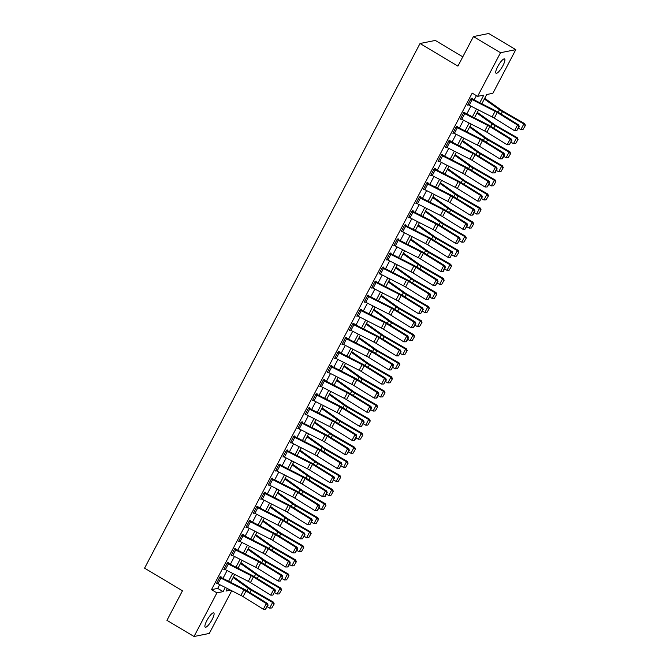 <?xml version="1.0" encoding="UTF-8"?>
<svg xmlns="http://www.w3.org/2000/svg" width="670" height="670" viewBox="0 0 670 670"><rect width="100%" height="100%" fill="white"/><g stroke="black" fill="none" stroke-linecap="round" stroke-linejoin="round"><path stroke-width="1" d="M206.846 620.579A8.325 2.043 -59.2 0 1 213.764 612.899A8.325 2.043 -59.2 0 1 212.139 619.516A8.325 2.043 -59.2 0 1 205.221 627.195A8.325 2.043 -59.2 0 1 206.846 620.579M497.676 66.64A8.325 2.043 -59.2 0 1 504.585 58.96A8.325 2.043 -59.2 0 1 502.961 65.576A8.325 2.043 -59.2 0 1 496.051 73.256A8.325 2.043 -59.2 0 1 497.676 66.64M462.794 56.841L435.316 40.434L420.031 43.5L144.578 568.168L182.466 590.789L166.947 620.345L194.015 636.5L216.921 592.875L223.118 591.627L225.296 587.481M420.031 43.5L457.92 66.121L473.439 36.565L488.723 33.5L515.791 49.655L492.885 93.289L486.688 94.529L481.839 103.775M231.711 590.747L209.3 633.435L194.015 636.5M479.795 102.736L483.799 95.107L477.601 96.354L472.191 93.122L211.511 589.642L217.708 588.394L219.693 584.617M222.968 578.378L227.08 570.547M230.354 564.308L234.466 556.469M237.741 550.238L241.853 542.399M245.128 536.159L249.248 528.32M252.523 522.089L256.635 514.25M259.91 508.011L264.022 500.18M267.297 493.941L271.409 486.102M274.683 479.862L278.804 472.032M282.078 465.792L286.191 457.953M289.465 451.714L293.577 443.883M296.852 437.644L300.964 429.805M304.239 423.574L308.359 415.735M311.634 409.496L315.746 401.657M319.021 395.426L323.133 387.587M326.407 381.347L330.519 373.517M333.794 367.277L337.915 359.438M341.189 353.199L345.301 345.368M348.576 339.129L352.688 331.29M355.963 325.05L360.075 317.22M363.349 310.981L367.47 303.142M370.745 296.911L374.857 289.072M378.131 282.832L382.243 274.993M385.518 268.762L389.63 260.923M392.905 254.684L397.025 246.853M400.3 240.614L404.412 232.775M407.687 226.535L411.799 218.705M415.073 212.465L419.185 204.626M422.46 198.395L426.581 190.556M429.855 184.317L433.967 176.478M437.242 170.247L441.354 162.408M444.629 156.169L448.741 148.338M452.016 142.099L456.136 134.26M459.411 128.02L463.523 120.19M466.797 113.95L470.909 106.111M474.184 99.872L476.412 95.642M472.132 99.596L469.176 105.232A4.556 0.963 27.7 0 1 467.945 104.545L470.901 98.917A4.556 0.963 27.7 0 0 472.132 99.596L495.096 111.304A6.507 1.373 -152.3 0 1 497.249 112.51L517.525 125.072L518.747 124.989L498.472 112.418A9.757 2.06 27.7 0 0 495.256 110.609L472.283 98.909L472.224 98.147L471.194 98.356L467.643 105.115L468.598 104.922M464.745 113.674L461.789 119.302A4.556 0.963 27.7 0 1 460.558 118.623L463.506 112.995A4.556 0.963 27.7 0 0 464.745 113.674L487.71 125.382A6.507 1.373 -152.3 0 1 489.854 126.588L510.138 139.151L511.361 139.059L491.085 126.496A9.757 2.06 27.7 0 0 487.861 124.687L464.896 112.979L464.838 112.225L463.807 112.426L460.256 119.185L461.203 118.992M457.35 127.744L454.394 133.372A4.556 0.963 27.7 0 1 453.163 132.694L456.119 127.066A4.556 0.963 27.7 0 0 457.35 127.744L480.323 139.452A6.507 1.373 -152.3 0 1 482.467 140.658L502.751 153.221L503.974 153.137L483.698 140.566A9.757 2.06 27.7 0 0 480.474 138.757L457.51 127.057L457.451 126.295L456.412 126.504L452.87 133.263L453.816 133.07M449.964 141.822L447.007 147.45A4.556 0.963 27.7 0 1 445.776 146.772L448.732 141.144A4.556 0.963 27.7 0 0 449.964 141.822L472.936 153.522A6.507 1.373 -152.3 0 1 475.08 154.728L495.356 167.299L496.587 167.207L476.303 154.644A9.757 2.06 27.7 0 0 473.087 152.835L450.114 141.127L450.064 140.373L449.026 140.574L445.483 147.333L446.429 147.14M442.577 155.892L439.62 161.52A4.556 0.963 27.7 0 1 438.389 160.842L441.346 155.214A4.556 0.963 27.7 0 0 442.577 155.892L465.541 167.601A6.507 1.373 -152.3 0 1 467.694 168.806L487.969 181.369L489.192 181.277L468.916 168.714A9.757 2.06 27.7 0 0 465.7 166.905L442.728 155.197L442.669 154.443L441.639 154.653L438.088 161.403L439.043 161.219M435.19 169.971L432.234 175.599A4.556 0.963 27.7 0 1 431.003 174.92L433.951 169.284A4.556 0.963 27.7 0 0 435.19 169.971L458.154 181.671A6.507 1.373 -152.3 0 1 460.298 182.877L480.583 195.447L481.805 195.355L461.53 182.793A9.757 2.06 27.7 0 0 458.305 180.984L435.341 169.276L435.282 168.513L434.252 168.723L430.701 175.481L431.647 175.289M427.795 184.041L424.839 189.669A4.556 0.963 27.7 0 1 423.608 188.99L426.564 183.362A4.556 0.963 27.7 0 0 427.795 184.041L450.768 195.749A6.507 1.373 -152.3 0 1 452.912 196.955L473.196 209.517L474.419 209.425L454.134 196.863A9.757 2.06 27.7 0 0 450.918 195.054L427.954 183.345L427.896 182.592L426.857 182.801L423.314 189.551L424.261 189.367M420.408 198.119L417.452 203.747A4.556 0.963 27.7 0 1 416.221 203.06L419.177 197.432A4.556 0.963 27.7 0 0 420.408 198.119L443.381 209.819A6.507 1.373 -152.3 0 1 445.525 211.025L465.801 223.596L467.032 223.504L446.748 210.933A9.757 2.06 27.7 0 0 443.532 209.132L420.559 197.424L420.509 196.662L419.47 196.871L415.928 203.63L416.874 203.437M413.022 212.189L410.065 217.817A4.556 0.963 27.7 0 1 408.834 217.139L411.79 211.511A4.556 0.963 27.7 0 0 413.022 212.189L435.986 223.897A6.507 1.373 -152.3 0 1 438.138 225.103L458.414 237.666L459.637 237.574L439.361 225.011A9.757 2.06 27.7 0 0 436.145 223.202L413.172 211.494L413.114 210.74L412.084 210.95L408.533 217.7L409.487 217.507M405.635 226.259L402.678 231.895A4.556 0.963 27.7 0 1 401.447 231.209L404.395 225.581A4.556 0.963 27.7 0 0 405.635 226.259L428.599 237.967A6.507 1.373 -152.3 0 1 430.743 239.173L451.027 251.736L452.25 251.652L431.974 239.081A9.757 2.06 27.7 0 0 428.75 237.272L405.786 225.572L405.727 224.81L404.697 225.02L401.146 231.778L402.092 231.585M398.24 240.337L395.283 245.965A4.556 0.963 27.7 0 1 394.052 245.287L397.009 239.659A4.556 0.963 27.7 0 0 398.24 240.337L421.212 252.046A6.507 1.373 -152.3 0 1 423.356 253.252L443.641 265.814L444.863 265.722L424.579 253.159A9.757 2.06 27.7 0 0 421.363 251.351L398.399 239.642L398.34 238.889L397.302 239.09L393.759 245.848L394.705 245.655M390.853 254.407L387.897 260.035A4.556 0.963 27.7 0 1 386.665 259.357L389.622 253.729A4.556 0.963 27.7 0 0 390.853 254.407L413.826 266.116A6.507 1.373 -152.3 0 1 415.97 267.322L436.245 279.884L437.477 279.8L417.192 267.229A9.757 2.06 27.7 0 0 413.976 265.421L391.004 253.721L390.953 252.959L389.915 253.168L386.372 259.918L387.319 259.734M383.466 268.486L380.51 274.114A4.556 0.963 27.7 0 1 379.279 273.435L382.235 267.807A4.556 0.963 27.7 0 0 383.466 268.486L406.43 280.186A6.507 1.373 -152.3 0 1 408.583 281.392L428.859 293.963L430.081 293.87L409.805 281.308A9.757 2.06 27.7 0 0 406.59 279.499L383.617 267.791L383.558 267.037L382.528 267.238L378.977 273.997L379.932 273.804M376.079 282.556L373.123 288.184A4.556 0.963 27.7 0 1 371.892 287.505L374.84 281.877A4.556 0.963 27.7 0 0 376.079 282.556L399.044 294.264A6.507 1.373 -152.3 0 1 401.188 295.47L421.472 308.033L422.695 307.94L402.419 295.378A9.757 2.06 27.7 0 0 399.194 293.569L376.23 281.861L376.172 281.107L375.141 281.316L371.59 288.066L372.537 287.882M368.684 296.634L365.728 302.262A4.556 0.963 27.7 0 1 364.497 301.584L367.453 295.947A4.556 0.963 27.7 0 0 368.684 296.634L391.657 308.334A6.507 1.373 -152.3 0 1 393.801 309.54L414.085 322.111L415.308 322.019L395.024 309.456A9.757 2.06 27.7 0 0 391.808 307.647L368.843 295.939L368.785 295.177L367.746 295.386L364.204 302.145L365.15 301.952M361.298 310.704L358.341 316.332A4.556 0.963 27.7 0 1 357.11 315.654L360.066 310.026A4.556 0.963 27.7 0 0 361.298 310.704L384.27 322.412A6.507 1.373 -152.3 0 1 386.414 323.618L406.69 336.181L407.921 336.089L387.637 323.526A9.757 2.06 27.7 0 0 384.421 321.717L361.448 310.009L361.398 309.255L360.359 309.465L356.817 316.215L357.763 316.031M353.911 324.774L350.954 330.411A4.556 0.963 27.7 0 1 349.723 329.724L352.68 324.096A4.556 0.963 27.7 0 0 353.911 324.774L376.875 336.482A6.507 1.373 -152.3 0 1 379.027 337.688L399.303 350.259L400.526 350.167L380.25 337.596A9.757 2.06 27.7 0 0 377.034 335.787L354.062 324.087L354.003 323.325L352.973 323.535L349.422 330.293L350.377 330.101M346.524 338.853L343.568 344.481A4.556 0.963 27.7 0 1 342.337 343.802L345.284 338.174A4.556 0.963 27.7 0 0 346.524 338.853L369.488 350.561A6.507 1.373 -152.3 0 1 371.632 351.767L391.916 364.329L393.139 364.237L372.863 351.675A9.757 2.06 27.7 0 0 369.639 349.866L346.675 338.157L346.616 337.404L345.586 337.613L342.035 344.363L342.981 344.171M339.129 352.923L336.173 358.559A4.556 0.963 27.7 0 1 334.941 357.872L337.898 352.244A4.556 0.963 27.7 0 0 339.129 352.923L362.102 364.631A6.507 1.373 -152.3 0 1 364.246 365.837L384.53 378.399L385.753 378.316L365.468 365.745A9.757 2.06 27.7 0 0 362.252 363.936L339.288 352.236L339.229 351.474L338.191 351.683L334.648 358.442L335.595 358.249M331.742 367.001L328.786 372.629A4.556 0.963 27.7 0 1 327.555 371.951L330.511 366.322A4.556 0.963 27.7 0 0 331.742 367.001L354.715 378.709A6.507 1.373 -152.3 0 1 356.859 379.915L377.135 392.478L378.366 392.385L358.082 379.823A9.757 2.06 27.7 0 0 354.866 378.014L331.893 366.306L331.843 365.552L330.804 365.753L327.262 372.512L328.208 372.319M324.355 381.071L321.399 386.699A4.556 0.963 27.7 0 1 320.168 386.021L323.124 380.392A4.556 0.963 27.7 0 0 324.355 381.071L347.32 392.779A6.507 1.373 -152.3 0 1 349.472 393.985L369.748 406.548L370.971 406.464L350.695 393.893A9.757 2.06 27.7 0 0 347.479 392.084L324.506 380.384L324.447 379.622L323.417 379.831L319.866 386.582L320.821 386.397M316.969 395.149L314.012 400.777A4.556 0.963 27.7 0 1 312.781 400.099L315.729 394.463A4.556 0.963 27.7 0 0 316.969 395.149L339.933 406.849A6.507 1.373 -152.3 0 1 342.077 408.055L362.361 420.626L363.584 420.534L343.308 407.971A9.757 2.06 27.7 0 0 340.084 406.162L317.119 394.454L317.061 393.7L316.031 393.901L312.48 400.66L313.426 400.467M309.574 409.219L306.617 414.847A4.556 0.963 27.7 0 1 305.386 414.169L308.342 408.541A4.556 0.963 27.7 0 0 309.574 409.219L332.546 420.928A6.507 1.373 -152.3 0 1 334.69 422.134L354.974 434.696L356.197 434.604L335.913 422.041A9.757 2.06 27.7 0 0 332.697 420.232L309.373 408.332L309.674 407.77L308.635 407.98L305.093 414.73L306.039 414.546M302.187 423.298L299.23 428.926A4.556 0.963 27.7 0 1 297.999 428.247L300.956 422.611A4.556 0.963 27.7 0 0 302.187 423.298L325.159 434.998A6.507 1.373 -152.3 0 1 327.303 436.204L347.579 448.774L348.81 448.682L328.526 436.12A9.757 2.06 27.7 0 0 325.31 434.311L302.338 422.603L302.287 421.84L301.249 422.05L297.706 428.808L298.653 428.616M294.8 437.368L291.844 442.996A4.556 0.963 27.7 0 1 290.613 442.317L293.569 436.689A4.556 0.963 27.7 0 0 294.8 437.368L317.764 449.076A6.507 1.373 -152.3 0 1 319.917 450.282L340.192 462.844L341.415 462.752L321.139 450.19A9.757 2.06 27.7 0 0 317.923 448.381L294.951 436.673L294.892 435.919L293.862 436.128L290.311 442.878L291.266 442.694M287.413 451.438L284.457 457.074A4.556 0.963 27.7 0 1 283.226 456.387L286.174 450.759A4.556 0.963 27.7 0 0 287.413 451.438L310.378 463.146A6.507 1.373 -152.3 0 1 312.522 464.352L332.806 476.914L334.029 476.831L313.753 464.26A9.757 2.06 27.7 0 0 310.528 462.451L287.564 450.751L287.505 449.989L286.475 450.198L282.924 456.957L283.871 456.764M280.018 465.516L277.062 471.144A4.556 0.963 27.7 0 1 275.831 470.466L278.787 464.838A4.556 0.963 27.7 0 0 280.018 465.516L302.991 477.224A6.507 1.373 -152.3 0 1 305.135 478.43L325.419 490.993L326.642 490.901L306.358 478.338A9.757 2.06 27.7 0 0 303.142 476.529L279.817 464.628L280.119 464.067L279.08 464.268L275.538 471.027L276.484 470.834M272.631 479.586L269.675 485.222A4.556 0.963 27.7 0 1 268.444 484.536L271.4 478.908A4.556 0.963 27.7 0 0 272.631 479.586L295.604 491.294A6.507 1.373 -152.3 0 1 297.748 492.5L318.024 505.063L319.255 504.979L298.971 492.408A9.757 2.06 27.7 0 0 295.755 490.599L272.782 478.899L272.732 478.137L271.693 478.346L268.151 485.105L269.097 484.913M265.245 493.664L262.288 499.292A4.556 0.963 27.7 0 1 261.057 498.614L264.014 492.986A4.556 0.963 27.7 0 0 265.245 493.664L288.209 505.373A6.507 1.373 -152.3 0 1 290.361 506.57L310.637 519.141L311.86 519.049L291.584 506.486A9.757 2.06 27.7 0 0 288.368 504.678L265.395 492.969L265.337 492.216L264.307 492.417L260.756 499.175L261.71 498.982M257.858 507.734L254.902 513.362A4.556 0.963 27.7 0 1 253.67 512.684L256.618 507.056A4.556 0.963 27.7 0 0 257.858 507.734L280.822 519.443A6.507 1.373 -152.3 0 1 282.966 520.649L303.25 533.211L304.473 533.119L284.197 520.556A9.757 2.06 27.7 0 0 280.973 518.747L258.009 507.039L257.95 506.286L256.92 506.495L253.369 513.245L254.315 513.061M250.463 521.813L247.506 527.441A4.556 0.963 27.7 0 1 246.275 526.762L249.232 521.126A4.556 0.963 27.7 0 0 250.463 521.813L273.435 533.513A6.507 1.373 -152.3 0 1 275.579 534.719L295.864 547.289L297.086 547.197L276.802 534.635A9.757 2.06 27.7 0 0 273.586 532.826L250.262 520.925L250.563 520.364L249.525 520.565L245.982 527.323L246.928 527.131M243.076 535.883L240.12 541.511A4.556 0.963 27.7 0 1 238.889 540.832L241.845 535.204A4.556 0.963 27.7 0 0 243.076 535.883L266.049 547.591A6.507 1.373 -152.3 0 1 268.193 548.797L288.469 561.36L289.7 561.267L269.415 548.705A9.757 2.06 27.7 0 0 266.199 546.896L243.227 535.188L243.177 534.434L242.138 534.643L238.595 541.394L239.542 541.209M235.689 549.961L232.733 555.589A4.556 0.963 27.7 0 1 231.502 554.911L234.458 549.274A4.556 0.963 27.7 0 0 235.689 549.961L258.654 561.661A6.507 1.373 -152.3 0 1 260.806 562.867L281.082 575.438L282.305 575.346L262.029 562.775A9.757 2.06 27.7 0 0 258.813 560.974L235.84 549.266L235.781 548.504L234.751 548.713L231.2 555.472L232.155 555.279M228.303 564.031L225.346 569.659A4.556 0.963 27.7 0 1 224.115 568.981L227.063 563.353A4.556 0.963 27.7 0 0 228.303 564.031L251.267 575.739A6.507 1.373 -152.3 0 1 253.411 576.945L273.695 589.508L274.918 589.416L254.642 576.853A9.757 2.06 27.7 0 0 251.417 575.044L228.453 563.336L228.395 562.582L227.365 562.792L223.814 569.542L224.76 569.349M220.907 578.101L217.951 583.738A4.556 0.963 27.7 0 1 216.72 583.051L219.676 577.423A4.556 0.963 27.7 0 0 220.907 578.101L243.88 589.809A6.507 1.373 -152.3 0 1 246.024 591.015L266.308 603.578L267.531 603.494L247.247 590.923A9.757 2.06 27.7 0 0 244.031 589.114L221.066 577.414L221.008 576.652L219.969 576.862L216.427 583.62L217.373 583.428M473.439 36.565L500.507 52.721L515.791 49.655M211.511 589.642L216.921 592.875M477.601 96.354L500.507 52.721M228.571 581.242L232.691 573.403M235.966 567.163L240.078 559.333M243.352 553.093L247.465 545.254M250.739 539.015L254.851 531.184M258.126 524.945L262.246 517.106M265.521 510.875L269.633 503.036M272.908 496.797L277.02 488.958M280.295 482.727L284.407 474.888M287.681 468.648L291.802 460.818M295.076 454.578L299.189 446.739M302.463 440.5L306.575 432.669M309.85 426.43L313.962 418.591M317.237 412.352L321.357 404.521M324.632 398.281L328.744 390.442M332.019 384.212L336.131 376.373M339.405 370.133L343.517 362.294M346.792 356.063L350.913 348.224M354.187 341.985L358.299 334.154M361.574 327.915L365.686 320.076M368.961 313.836L373.073 306.006M376.347 299.766L380.468 291.927M383.743 285.688L387.855 277.857M391.129 271.618L395.241 263.779M398.516 257.548L402.628 249.709M405.903 243.47L410.023 235.631M413.298 229.4L417.41 221.561M420.685 215.321L424.797 207.491M428.071 201.251L432.183 193.412M435.458 187.173L439.579 179.342M442.853 173.103L446.965 165.264M450.24 159.033L454.352 151.194M457.627 144.955L461.739 137.115M465.014 130.885L469.134 123.045M472.409 116.806L476.521 108.976M227.339 588.52L226.008 591.049L230.53 590.144M478.564 110.014L474.444 117.845M471.169 124.084L467.057 131.923M463.782 138.162L459.67 145.993M456.396 152.232L452.284 160.071M449.009 166.311L444.888 174.141M441.614 180.381L437.502 188.22M434.227 194.451L430.115 202.29M426.84 208.529L422.728 216.368M419.453 222.599L415.333 230.438M412.058 236.678L407.946 244.508M404.672 250.747L400.56 258.587M397.285 264.826L393.173 272.656M389.898 278.896L385.778 286.735M382.503 292.966L378.391 300.805M375.116 307.044L371.004 314.883M367.729 321.114L363.617 328.953M360.343 335.193L356.222 343.023M352.948 349.263L348.835 357.102M345.561 363.341L341.449 371.172M338.174 377.411L334.062 385.25M330.787 391.489L326.667 399.32M323.392 405.559L319.28 413.398M316.005 419.629L311.893 427.468M308.619 433.708L304.507 441.547M301.232 447.778L297.111 455.617M293.837 461.856L289.725 469.687M286.45 475.926L282.338 483.765M279.063 490.005L274.951 497.835M271.677 504.075L267.556 511.913M264.281 518.153L260.169 525.983M256.895 532.223L252.783 540.062M249.508 546.293L245.396 554.132M242.121 560.371L238.001 568.21M234.726 574.441L230.614 582.28M217.708 588.394L223.118 591.627M471.931 98.716L471.303 98.331M469.176 105.232L492.149 116.932A6.507 1.373 -152.3 0 1 494.293 118.138L514.568 130.709L517.525 125.072L518.815 126.739L516.746 130.684L519.309 126.705L518.815 126.739M519.309 126.705L518.747 124.989M514.568 130.709L516.746 130.684M523.027 129.486L525.422 125.416L523.027 129.486L520.883 129.595L518.505 128.221M520.883 129.595L523.84 123.967L502.416 111.63A9.757 2.06 -152.3 0 1 499.477 109.763L484.326 99.026M525.096 125.541L523.84 123.967L524.677 123.64L525.422 125.416M484.703 98.306L501.294 110.064A6.507 1.373 27.7 0 0 503.245 111.304L524.677 123.64M464.544 112.786L463.908 112.409M461.789 119.302L484.753 131.01A6.507 1.373 -152.3 0 1 486.906 132.216L507.182 144.779L510.138 139.151L511.428 140.817L509.359 144.754L511.428 140.817M511.913 140.775L511.361 139.059M507.182 144.779L509.359 144.754M457.158 126.856L456.521 126.479M454.394 133.372L477.367 145.08A6.507 1.373 -152.3 0 1 479.511 146.286L499.795 158.857L502.751 153.221L504.033 154.887L501.964 158.823L502.458 158.79L504.527 154.854L504.033 154.887M504.527 154.854L503.974 153.137M499.795 158.857L501.964 158.823M449.763 140.935L449.135 140.558M447.007 147.45L469.98 159.159A6.507 1.373 -152.3 0 1 472.124 160.364L492.4 172.927L495.356 167.299L496.646 168.957L494.577 172.902L495.071 172.868L497.14 168.924L496.646 168.957M497.14 168.924L496.587 167.207M492.4 172.927L494.577 172.902M515.632 143.556L518.036 139.486L515.632 143.556L513.496 143.665L511.118 142.3M513.496 143.665L516.453 138.037L495.021 125.7A9.757 2.06 -152.3 0 1 492.09 123.841L476.94 113.104M517.701 139.62L516.453 138.037L517.29 137.719L518.036 139.486M477.316 112.384L493.899 124.134A6.507 1.373 27.7 0 0 495.859 125.382L517.29 137.719M508.245 157.634L510.649 153.564L508.245 157.634L506.11 157.743L503.731 156.37M506.11 157.743L509.066 152.115L487.634 139.779A9.757 2.06 -152.3 0 1 484.703 137.911L469.553 127.174M510.314 153.69L509.066 152.115L509.904 151.788L510.649 153.564M469.93 126.454L486.512 138.213A6.507 1.373 27.7 0 0 488.472 139.452L509.904 151.788M500.858 171.704L503.262 167.634L500.858 171.704L498.723 171.813L496.336 170.448M498.723 171.813L501.679 166.185L480.248 153.849A9.757 2.06 -152.3 0 1 477.308 151.989L462.158 141.244M502.927 167.768L501.679 166.185L502.508 165.867L503.262 167.634M462.543 140.533L479.125 152.283A6.507 1.373 27.7 0 0 481.085 153.53L502.508 165.867M442.376 155.005L441.748 154.628M439.62 161.52L462.593 173.228A6.507 1.373 -152.3 0 1 464.737 174.435L485.013 186.997L487.969 181.369L489.259 183.036L487.191 186.972L489.753 183.002L489.259 183.036M489.753 183.002L489.192 181.277M485.013 186.997L487.191 186.972M493.472 185.774L495.867 181.712L493.472 185.774L491.328 185.892L488.949 184.518M491.328 185.892L494.284 180.264L472.861 167.927A9.757 2.06 -152.3 0 1 469.921 166.06L454.771 155.323M495.54 181.838L494.284 180.264L495.122 179.937L495.867 181.712M455.148 154.602L471.739 166.361A6.507 1.373 27.7 0 0 473.69 167.601L495.122 179.937M434.989 169.083L434.353 168.706M432.234 175.599L455.198 187.307A6.507 1.373 -152.3 0 1 457.35 188.513L477.626 201.075L480.583 195.447L481.872 197.106L479.804 201.05L481.872 197.106M482.358 197.072L481.805 195.355M477.626 201.075L479.804 201.05M427.602 183.153L426.966 182.776M424.839 189.669L447.811 201.377A6.507 1.373 -152.3 0 1 449.955 202.583L470.24 215.145L473.196 209.517L474.477 211.184L472.409 215.12L472.903 215.087L474.971 211.142L474.477 211.184M474.971 211.142L474.419 209.425M470.24 215.145L472.409 215.12M420.207 197.231L419.579 196.854M417.452 203.747L440.425 215.447A6.507 1.373 -152.3 0 1 442.569 216.653L462.844 229.224L465.801 223.596L467.091 225.254L465.022 229.199L467.585 225.221L467.091 225.254M467.585 225.221L467.032 223.504M462.844 229.224L465.022 229.199M412.821 211.301L412.192 210.924M410.065 217.817L433.038 229.525A6.507 1.373 -152.3 0 1 435.182 230.731L455.458 243.294L458.414 237.666L459.704 239.332L457.635 243.269L459.704 239.332M460.198 239.291L459.637 237.574M455.458 243.294L457.635 243.269M405.434 225.371L404.797 224.994M402.678 231.895L425.643 243.595A6.507 1.373 -152.3 0 1 427.795 244.801L448.071 257.372L451.027 251.736L452.317 253.402L450.248 257.347L452.317 253.402M452.803 253.369L452.25 251.652M448.071 257.372L450.248 257.347M486.077 199.853L488.48 195.782L486.077 199.853L483.941 199.962L481.562 198.596M483.941 199.962L486.897 194.333L465.466 181.997A9.757 2.06 -152.3 0 1 462.534 180.138L447.384 169.393M488.145 195.908L486.897 194.333L487.735 194.007L488.48 195.782M447.761 168.673L464.344 180.431A6.507 1.373 27.7 0 0 466.303 181.679L487.735 194.007M478.69 213.923L481.094 209.852L478.69 213.923L476.554 214.04L474.176 212.666M476.554 214.04L479.511 208.404L458.079 196.076A9.757 2.06 -152.3 0 1 455.148 194.208L439.997 183.471M480.758 209.986L479.511 208.404L480.348 208.085L481.094 209.852M440.374 182.751L456.957 194.509A6.507 1.373 27.7 0 0 458.917 195.749L480.348 208.085M471.303 228.001L473.707 223.931L471.303 228.001L469.168 228.11L466.781 226.736M469.168 228.11L472.124 222.482L450.692 210.145A9.757 2.06 -152.3 0 1 447.753 208.278L432.602 197.541M473.372 224.056L472.124 222.482L472.953 222.155L473.707 223.931M432.988 196.821L449.57 208.579A6.507 1.373 27.7 0 0 451.53 209.827L472.953 222.155M463.916 242.071L466.312 238.001L463.916 242.071L461.772 242.18L459.394 240.815M461.772 242.18L464.729 236.552L443.306 224.224A9.757 2.06 -152.3 0 1 440.366 222.356L425.216 211.62M465.985 238.135L464.729 236.552L465.566 236.234L466.312 238.001M425.592 210.899L442.183 222.649A6.507 1.373 27.7 0 0 444.135 223.897L465.566 236.234M456.521 256.149L458.925 252.079L456.521 256.149L454.386 256.258L452.007 254.885M454.386 256.258L457.342 250.63L435.91 238.294A9.757 2.06 -152.3 0 1 432.979 236.426L417.829 225.69M458.59 252.205L457.342 250.63L458.18 250.304L458.925 252.079M418.206 224.969L434.788 236.728A6.507 1.373 27.7 0 0 436.748 237.967L458.18 250.304M398.047 239.45L397.411 239.073M395.283 245.965L418.256 257.674A6.507 1.373 -152.3 0 1 420.4 258.88L440.684 271.442L443.641 265.814L444.922 267.472L442.853 271.417L443.347 271.384L445.416 267.439L444.922 267.472M445.416 267.439L444.863 265.722M440.684 271.442L442.853 271.417M449.135 270.219L451.538 266.149L449.135 270.219L446.999 270.328L444.62 268.963M446.999 270.328L449.955 264.7L428.524 252.364A9.757 2.06 -152.3 0 1 425.592 250.505L410.442 239.768M451.203 266.283L449.955 264.7L450.793 264.382L451.538 266.149M410.819 239.048L427.401 250.798A6.507 1.373 27.7 0 0 429.361 252.046L450.793 264.382M390.652 253.52L390.024 253.143M387.897 260.035L410.869 271.744A6.507 1.373 -152.3 0 1 413.013 272.95L433.289 285.512L436.245 279.884L437.535 281.551L435.467 285.487L438.029 281.517L437.535 281.551M438.029 281.517L437.477 279.8M433.289 285.512L435.467 285.487M441.748 284.298L444.151 280.228L441.748 284.298L439.612 284.407L437.225 283.033M439.612 284.407L442.569 278.779L421.137 266.442A9.757 2.06 -152.3 0 1 418.197 264.575L403.047 253.838M443.816 280.353L442.569 278.779L443.398 278.452L444.151 280.228M403.432 253.118L420.015 264.876A6.507 1.373 27.7 0 0 421.974 266.116L443.398 278.452M383.265 267.598L382.637 267.221M380.51 274.114L403.482 285.822A6.507 1.373 -152.3 0 1 405.626 287.028L425.902 299.591L428.859 293.963L430.148 295.621L428.08 299.565L430.643 295.587L430.148 295.621M430.643 295.587L430.081 293.87M425.902 299.591L428.08 299.565M434.361 298.368L436.756 294.298L434.361 298.368L432.217 298.477L429.839 297.111M432.217 298.477L435.173 292.849L413.75 280.512A9.757 2.06 -152.3 0 1 410.81 278.653L395.66 267.908M436.43 294.423L435.173 292.849L436.011 292.53L436.756 294.298M396.037 267.196L412.628 278.946A6.507 1.373 27.7 0 0 414.579 280.194L436.011 292.53M375.878 281.668L375.242 281.291M373.123 288.184L396.087 299.892A6.507 1.373 -152.3 0 1 398.24 301.098L418.516 313.661L421.472 308.033L422.762 309.699L420.693 313.635L422.762 309.699M423.247 309.657L422.695 307.94M418.516 313.661L420.693 313.635M426.966 312.438L429.369 308.368L426.966 312.438L424.83 312.555L422.452 311.182M424.83 312.555L427.787 306.927L406.355 294.591A9.757 2.06 -152.3 0 1 403.424 292.723L388.273 281.986M429.034 308.502L427.787 306.927L428.624 306.6L429.369 308.368M388.65 281.266L405.233 293.024A6.507 1.373 27.7 0 0 407.192 294.264L428.624 306.6M368.492 295.746L367.855 295.37M365.728 302.262L388.701 313.97A6.507 1.373 -152.3 0 1 390.845 315.168L411.129 327.739L414.085 322.111L415.366 323.769L413.298 327.714L415.861 323.736L415.366 323.769M415.861 323.736L415.308 322.019M411.129 327.739L413.298 327.714M419.579 326.516L421.983 322.446L419.579 326.516L417.444 326.625L415.065 325.26M417.444 326.625L420.4 320.997L398.968 308.661A9.757 2.06 -152.3 0 1 396.037 306.793L380.887 296.056M421.648 322.572L420.4 320.997L421.237 320.67L421.983 322.446M381.264 295.336L397.846 307.095A6.507 1.373 27.7 0 0 399.806 308.342L421.237 320.67M361.097 309.816L360.468 309.44M358.341 316.332L381.314 328.04A6.507 1.373 -152.3 0 1 383.458 329.246L403.734 341.809L406.69 336.181L407.98 337.847L405.911 341.784L406.405 341.75L408.474 337.806L407.98 337.847M408.474 337.806L407.921 336.089M403.734 341.809L405.911 341.784M412.192 340.586L414.596 336.516L412.192 340.586L410.057 340.703L407.67 339.33M410.057 340.703L413.013 335.067L391.582 322.739A9.757 2.06 -152.3 0 1 388.642 320.871L373.491 310.135M414.261 336.65L413.013 335.067L413.842 334.749L414.596 336.516M373.877 309.414L390.459 321.173A6.507 1.373 27.7 0 0 392.419 322.412L413.842 334.749M353.71 323.895L353.082 323.518M350.954 330.411L373.927 342.11A6.507 1.373 -152.3 0 1 376.071 343.316L396.347 355.887L399.303 350.259L400.593 351.918L398.524 355.862L401.087 351.884L400.593 351.918M401.087 351.884L400.526 350.167M396.347 355.887L398.524 355.862M346.323 337.965L345.687 337.588M343.568 344.481L366.532 356.189A6.507 1.373 -152.3 0 1 368.684 357.395L388.96 369.957L391.916 364.329L393.206 365.996L391.138 369.932L393.206 365.996M393.692 365.954L393.139 364.237M388.96 369.957L391.138 369.932M338.936 352.035L338.3 351.658M336.173 358.559L359.145 370.259A6.507 1.373 -152.3 0 1 361.289 371.465L381.573 384.036L384.53 378.399L385.811 380.066L383.743 384.01L386.305 380.032L385.811 380.066M386.305 380.032L385.753 378.316M381.573 384.036L383.743 384.01M331.541 366.113L330.913 365.736M328.786 372.629L351.758 384.337A6.507 1.373 -152.3 0 1 353.902 385.543L374.178 398.106L377.135 392.478L378.424 394.136L376.356 398.081L376.85 398.047L378.918 394.102L378.424 394.136M378.918 394.102L378.366 392.385M374.178 398.106L376.356 398.081M324.154 380.183L323.526 379.806M321.399 386.699L344.372 398.407A6.507 1.373 -152.3 0 1 346.516 399.613L366.791 412.176L369.748 406.548L371.038 408.214L368.969 412.151L371.532 408.181L371.038 408.214M371.532 408.181L370.971 406.464M366.791 412.176L368.969 412.151M316.768 394.262L316.131 393.885M314.012 400.777L336.977 412.486A6.507 1.373 -152.3 0 1 339.129 413.692L359.405 426.254L362.361 420.626L363.651 422.284L361.582 426.229L363.651 422.284M364.137 422.251L363.584 420.534M359.405 426.254L361.582 426.229M309.373 408.332L308.744 407.955M306.617 414.847L329.59 426.555A6.507 1.373 -152.3 0 1 331.734 427.762L352.018 440.324L354.974 434.696L356.256 436.363L354.187 440.299L354.681 440.265L356.75 436.321L356.256 436.363M356.75 436.321L356.197 434.604M352.018 440.324L354.187 440.299M301.986 422.41L301.358 422.033M299.23 428.926L322.203 440.625A6.507 1.373 -152.3 0 1 324.347 441.831L344.623 454.402L347.579 448.774L348.869 450.433L346.8 454.377L349.363 450.399L348.869 450.433M349.363 450.399L348.81 448.682M344.623 454.402L346.8 454.377M294.599 436.48L293.971 436.103M291.844 442.996L314.816 454.704A6.507 1.373 -152.3 0 1 316.96 455.91L337.236 468.472L340.192 462.844L341.482 464.511L339.414 468.447L341.482 464.511M341.976 464.469L341.415 462.752M337.236 468.472L339.414 468.447M287.212 450.558L286.576 450.173M284.457 457.074L307.421 468.774A6.507 1.373 -152.3 0 1 309.574 469.98L329.849 482.551L332.806 476.914L334.096 478.581L332.027 482.526L334.096 478.581M334.581 478.548L334.029 476.831M329.849 482.551L332.027 482.526M279.817 464.628L279.189 464.251M277.062 471.144L300.034 482.852A6.507 1.373 -152.3 0 1 302.178 484.058L322.463 496.621L325.419 490.993L326.7 492.659L324.632 496.596L325.126 496.562L327.195 492.618L326.7 492.659M327.195 492.618L326.642 490.901M322.463 496.621L324.632 496.596M272.43 478.698L271.802 478.321M269.675 485.222L292.648 496.922A6.507 1.373 -152.3 0 1 294.792 498.128L315.067 510.699L318.024 505.063L319.314 506.729L317.245 510.666L319.808 506.696L319.314 506.729M319.808 506.696L319.255 504.979M315.067 510.699L317.245 510.666M265.044 492.777L264.416 492.4M262.288 499.292L285.261 511.001A6.507 1.373 -152.3 0 1 287.405 512.207L307.681 524.769L310.637 519.141L311.927 520.799L309.858 524.744L311.927 520.799M312.413 520.766L311.86 519.049M307.681 524.769L309.858 524.744M257.657 506.847L257.02 506.47M254.902 513.362L277.866 525.071A6.507 1.373 -152.3 0 1 280.018 526.277L300.294 538.839L303.25 533.211L304.54 534.878L302.472 538.814L304.54 534.878M305.026 534.844L304.473 533.119M300.294 538.839L302.472 538.814M250.262 520.925L249.634 520.548M247.506 527.441L270.479 539.149A6.507 1.373 -152.3 0 1 272.623 540.355L292.907 552.918L295.864 547.289L297.145 548.948L295.076 552.892L297.639 548.914L297.145 548.948M297.639 548.914L297.086 547.197M292.907 552.918L295.076 552.892M242.875 534.995L242.247 534.618M240.12 541.511L263.092 553.219A6.507 1.373 -152.3 0 1 265.236 554.425L285.512 566.988L288.469 561.36L289.758 563.026L287.69 566.962L288.184 566.929L290.252 562.984L289.758 563.026M290.252 562.984L289.7 561.267M285.512 566.988L287.69 566.962M235.488 549.073L234.86 548.697M232.733 555.589L255.706 567.289A6.507 1.373 -152.3 0 1 257.849 568.495L278.125 581.066L281.082 575.438L282.372 577.096L280.303 581.041L282.372 577.096M282.857 577.063L282.305 575.346M278.125 581.066L280.303 581.041M228.102 563.143L227.465 562.767M225.346 569.659L248.31 581.367A6.507 1.373 -152.3 0 1 250.463 582.573L270.739 595.136L273.695 589.508L274.985 591.174L272.916 595.111L274.985 591.174M275.471 591.133L274.918 589.416M270.739 595.136L272.916 595.111M404.806 354.665L407.201 350.594L404.806 354.665L402.662 354.773L400.283 353.4M402.662 354.773L405.618 349.145L384.195 336.809A9.757 2.06 -152.3 0 1 381.255 334.941L366.105 324.205M406.874 350.72L405.618 349.145L406.456 348.819L407.201 350.594M366.482 323.484L383.072 335.243A6.507 1.373 27.7 0 0 385.024 336.482L406.456 348.819M397.411 368.734L399.814 364.664L397.411 368.734L395.275 368.843L392.896 367.478M395.275 368.843L398.231 363.215L376.8 350.887A9.757 2.06 -152.3 0 1 373.868 349.02L358.718 338.283M399.479 364.798L398.231 363.215L399.069 362.897L399.814 364.664M359.095 337.563L375.677 349.313A6.507 1.373 27.7 0 0 377.637 350.561L399.069 362.897M390.024 382.813L392.427 378.743L390.024 382.813L387.888 382.922L385.51 381.548M387.888 382.922L390.845 377.294L369.413 364.957A9.757 2.06 -152.3 0 1 366.482 363.09L351.331 352.353M392.092 378.868L390.845 377.294L391.682 376.967L392.427 378.743M351.708 351.633L368.291 363.391A6.507 1.373 27.7 0 0 370.25 364.631L391.682 376.967M382.637 396.883L385.041 392.813L382.637 396.883L380.501 396.992L378.115 395.627M380.501 396.992L383.458 391.364L362.026 379.027A9.757 2.06 -152.3 0 1 359.087 377.168L343.936 366.431M384.706 392.947L383.458 391.364L384.287 391.046L385.041 392.813M344.321 365.711L360.904 377.461A6.507 1.373 27.7 0 0 362.864 378.709L384.287 391.046M375.25 410.961L377.646 406.891L375.25 410.961L373.106 411.07L370.728 409.697M373.106 411.07L376.063 405.442L354.639 393.106A9.757 2.06 -152.3 0 1 351.7 391.238L336.549 380.501M377.319 407.017L376.063 405.442L376.9 405.116L377.646 406.891M336.926 379.781L353.517 391.54A6.507 1.373 27.7 0 0 355.469 392.779L376.9 405.116M367.855 425.031L370.259 420.961L367.855 425.031L365.72 425.14L363.341 423.775M365.72 425.14L368.676 419.512L347.244 407.176A9.757 2.06 -152.3 0 1 344.313 405.317L329.163 394.571M369.924 421.087L368.676 419.512L369.513 419.185L370.259 420.961M329.54 393.859L346.122 405.61A6.507 1.373 27.7 0 0 348.082 406.858L369.513 419.185M360.468 439.101L362.872 435.031L360.468 439.101L358.333 439.219L355.954 437.845M358.333 439.219L361.289 433.582L339.858 421.254A9.757 2.06 -152.3 0 1 336.926 419.387L321.776 408.65M362.537 435.165L361.289 433.582L362.127 433.264L362.872 435.031M322.153 407.93L338.735 419.688A6.507 1.373 27.7 0 0 340.695 420.928L362.127 433.264M353.082 453.18L355.485 449.109L353.082 453.18L350.946 453.288L348.559 451.915M350.946 453.288L353.902 447.661L332.471 435.324A9.757 2.06 -152.3 0 1 329.531 433.456L314.381 422.72M355.15 449.235L353.902 447.661L354.732 447.334L355.485 449.109M314.766 422L331.349 433.758A6.507 1.373 27.7 0 0 333.3 435.006L354.732 447.334M345.695 467.25L348.09 463.179L345.695 467.25L343.551 467.367L341.172 465.993M343.551 467.367L346.507 461.731L325.084 449.403A9.757 2.06 -152.3 0 1 322.144 447.535L306.994 436.798M347.764 463.313L346.507 461.731L347.345 461.412L348.09 463.179M307.371 436.078L323.962 447.836A6.507 1.373 27.7 0 0 325.913 449.076L347.345 461.412M338.3 481.328L340.703 477.258L338.3 481.328L336.164 481.437L333.786 480.063M336.164 481.437L339.121 475.809L317.689 463.472A9.757 2.06 -152.3 0 1 314.758 461.605L299.607 450.868M340.368 477.383L339.121 475.809L339.958 475.482L340.703 477.258M299.984 450.148L316.567 461.906A6.507 1.373 27.7 0 0 318.526 463.146L339.958 475.482M330.913 495.398L333.317 491.328L330.913 495.398L328.777 495.507L326.399 494.142M328.777 495.507L331.734 489.879L310.302 477.543A9.757 2.06 -152.3 0 1 307.371 475.683L292.221 464.946M332.982 491.462L331.734 489.879L332.571 489.561L333.317 491.328M292.597 464.226L309.18 475.976A6.507 1.373 27.7 0 0 311.14 477.224L332.571 489.561M323.526 509.476L325.93 505.406L323.526 509.476L321.391 509.585L319.004 508.212M321.391 509.585L324.347 503.957L302.915 491.621A9.757 2.06 -152.3 0 1 299.976 489.753L284.825 479.017M325.595 505.532L324.347 503.957L325.176 503.631L325.93 505.406M285.211 478.296L301.793 490.055A6.507 1.373 27.7 0 0 303.745 491.294L325.176 503.631M316.139 523.546L318.535 519.476L316.139 523.546L313.996 523.655L311.617 522.29M313.996 523.655L316.952 518.027L295.529 505.691A9.757 2.06 -152.3 0 1 292.589 503.832L277.439 493.087M318.208 519.61L316.952 518.027L317.789 517.709L318.535 519.476M277.816 492.375L294.406 504.125A6.507 1.373 27.7 0 0 296.358 505.373L317.789 517.709M308.744 537.616L311.148 533.555L308.744 537.616L306.609 537.734L304.23 536.36M306.609 537.734L309.565 532.106L288.134 519.769A9.757 2.06 -152.3 0 1 285.202 517.902L270.052 507.165M310.813 533.68L309.565 532.106L310.403 531.779L311.148 533.555M270.429 506.445L287.011 518.203A6.507 1.373 27.7 0 0 288.971 519.443L310.403 531.779M301.358 551.695L303.761 547.625L301.358 551.695L299.222 551.804L296.844 550.438M299.222 551.804L302.178 546.176L280.747 533.839A9.757 2.06 -152.3 0 1 277.816 531.98L262.665 521.235M303.426 547.75L302.178 546.176L303.016 545.849L303.761 547.625M263.042 520.515L279.625 532.273A6.507 1.373 27.7 0 0 281.584 533.521L303.016 545.849M293.971 565.765L296.375 561.694L293.971 565.765L291.835 565.882L289.448 564.509M291.835 565.882L294.792 560.246L273.36 547.918A9.757 2.06 -152.3 0 1 270.42 546.05L255.27 535.313M296.04 561.829L294.792 560.246L295.621 559.927L296.375 561.694M255.655 534.593L272.238 546.351A6.507 1.373 27.7 0 0 274.189 547.591L295.621 559.927M286.584 579.843L288.979 575.773L286.584 579.843L284.44 579.952L282.062 578.579M284.44 579.952L287.397 574.324L265.973 561.988A9.757 2.06 -152.3 0 1 263.034 560.12L247.883 549.383M288.653 575.899L287.397 574.324L288.234 573.997L288.979 575.773M248.26 548.663L264.851 560.422A6.507 1.373 27.7 0 0 266.802 561.669L288.234 573.997M279.189 593.913L281.593 589.843L279.189 593.913L277.053 594.03L274.675 592.657M277.053 594.03L280.01 588.394L258.578 576.066A9.757 2.06 -152.3 0 1 255.647 574.198L240.497 563.462M281.258 589.977L280.01 588.394L280.847 588.076L281.593 589.843M240.873 562.741L257.456 574.5A6.507 1.373 27.7 0 0 259.416 575.739L280.847 588.076M220.706 577.213L220.078 576.837M217.951 583.738L240.924 595.437A6.507 1.373 -152.3 0 1 243.068 596.643L263.352 609.214L266.308 603.578L267.59 605.245L265.521 609.189L268.084 605.211L267.59 605.245M268.084 605.211L267.531 603.494M263.352 609.214L265.521 609.189M271.802 607.992L274.206 603.921L271.802 607.992L269.667 608.1L267.288 606.727M269.667 608.1L272.623 602.472L251.191 590.136A9.757 2.06 -152.3 0 1 248.26 588.268L233.11 577.532M273.871 604.047L272.623 602.472L273.46 602.146L274.206 603.921M233.487 576.811L250.069 588.57A6.507 1.373 27.7 0 0 252.029 589.809L273.46 602.146M495.096 111.304L492.149 116.932M497.249 112.51L494.293 118.138M501.135 114.067L502.416 111.63M498.179 112.242L499.477 109.763M487.71 125.382L484.753 131.01M489.854 126.588L486.906 132.216M480.323 139.452L477.367 145.08M482.467 140.658L479.511 146.286M472.936 153.522L469.98 159.159M475.08 154.728L472.124 160.364M493.74 128.146L495.021 125.7M490.792 126.312L492.09 123.841M486.353 142.216L487.634 139.779M483.397 140.39L484.703 137.911M478.966 156.294L480.248 153.849M476.01 154.46L477.308 151.989M465.541 167.601L462.593 173.228M467.694 168.806L464.737 174.435M471.58 170.364L472.861 167.927M468.623 168.538L469.921 166.06M458.154 181.671L455.198 187.307M460.298 182.877L457.35 188.513M450.768 195.749L447.811 201.377M452.912 196.955L449.955 202.583M443.381 209.819L440.425 215.447M445.525 211.025L442.569 216.653M435.986 223.897L433.038 229.525M438.138 225.103L435.182 230.731M428.599 237.967L425.643 243.595M430.743 239.173L427.795 244.801M464.184 184.434L465.466 181.997M461.236 182.608L462.534 180.138M456.798 198.513L458.079 196.076M453.841 196.679L455.148 194.208M449.411 212.583L450.692 210.145M446.455 210.757L447.753 208.278M442.024 226.661L443.306 224.224M439.068 224.827L440.366 222.356M434.629 240.731L435.91 238.294M431.681 238.905L432.979 236.426M421.212 252.046L418.256 257.674M423.356 253.252L420.4 258.88M427.242 254.809L428.524 252.364M424.286 252.975L425.592 250.505M413.826 266.116L410.869 271.744M415.97 267.322L413.013 272.95M419.856 268.879L421.137 266.442M416.899 267.054L418.197 264.575M406.43 280.186L403.482 285.822M408.583 281.392L405.626 287.028M412.469 282.958L413.75 280.512M409.512 281.124L410.81 278.653M399.044 294.264L396.087 299.892M401.188 295.47L398.24 301.098M405.074 297.028L406.355 294.591M402.126 295.202L403.424 292.723M391.657 308.334L388.701 313.97M393.801 309.54L390.845 315.168M397.687 311.098L398.968 308.661M394.731 309.272L396.037 306.793M384.27 322.412L381.314 328.04M386.414 323.618L383.458 329.246M390.3 325.176L391.582 322.739M387.344 323.342L388.642 320.871M376.875 336.482L373.927 342.11M379.027 337.688L376.071 343.316M369.488 350.561L366.532 356.189M371.632 351.767L368.684 357.395M362.102 364.631L359.145 370.259M364.246 365.837L361.289 371.465M354.715 378.709L351.758 384.337M356.859 379.915L353.902 385.543M347.32 392.779L344.372 398.407M349.472 393.985L346.516 399.613M339.933 406.849L336.977 412.486M342.077 408.055L339.129 413.692M332.546 420.928L329.59 426.555M334.69 422.134L331.734 427.762M325.159 434.998L322.203 440.625M327.303 436.204L324.347 441.831M317.764 449.076L314.816 454.704M319.917 450.282L316.96 455.91M310.378 463.146L307.421 468.774M312.522 464.352L309.574 469.98M302.991 477.224L300.034 482.852M305.135 478.43L302.178 484.058M295.604 491.294L292.648 496.922M297.748 492.5L294.792 498.128M288.209 505.373L285.261 511.001M290.361 506.57L287.405 512.207M280.822 519.443L277.866 525.071M282.966 520.649L280.018 526.277M273.435 533.513L270.479 539.149M275.579 534.719L272.623 540.355M266.049 547.591L263.092 553.219M268.193 548.797L265.236 554.425M258.654 561.661L255.706 567.289M260.806 562.867L257.849 568.495M251.267 575.739L248.31 581.367M253.411 576.945L250.463 582.573M382.913 339.246L384.195 336.809M379.957 337.42L381.255 334.941M375.518 353.325L376.8 350.887M372.57 351.49L373.868 349.02M368.132 367.394L369.413 364.957M365.175 365.569L366.482 363.09M360.745 381.473L362.026 379.027M357.788 379.639L359.087 377.168M353.358 395.543L354.639 393.106M350.402 393.717L351.7 391.238M345.963 409.613L347.244 407.176M343.015 407.787L344.313 405.317M338.576 423.691L339.858 421.254M335.62 421.866L336.926 419.387M331.189 437.761L332.471 435.324M328.233 435.935L329.531 433.456M323.803 451.84L325.084 449.403M320.846 450.006L322.144 447.535M316.408 465.91L317.689 463.472M313.459 464.084L314.758 461.605M309.021 479.988L310.302 477.543M306.064 478.154L307.371 475.683M301.634 494.058L302.915 491.621M298.678 492.232L299.976 489.753M294.247 508.136L295.529 505.691M291.291 506.302L292.589 503.832M286.852 522.206L288.134 519.769M283.904 520.381L285.202 517.902M279.465 536.276L280.747 533.839M276.509 534.451L277.816 531.98M272.079 550.355L273.36 547.918M269.122 548.521L270.42 546.05M264.692 564.425L265.973 561.988M261.736 562.599L263.034 560.12M257.297 578.503L258.578 576.066M254.349 576.669L255.647 574.198M243.88 589.809L240.924 595.437M246.024 591.015L243.068 596.643M249.91 592.573L251.191 590.136M246.954 590.747L248.26 588.268"/></g></svg>
